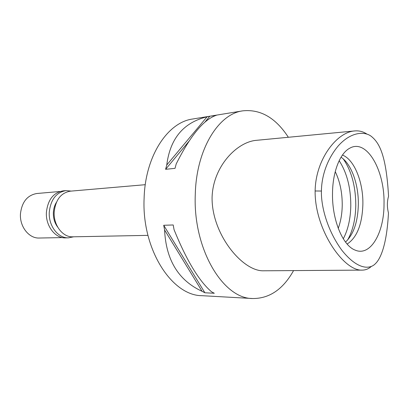 <?xml version="1.0" encoding="UTF-8"?>
<svg xmlns="http://www.w3.org/2000/svg" width="409" height="409" viewBox="0 0 409 409"><rect width="100%" height="100%" fill="white"/><g stroke="black" fill="none" stroke-linecap="round" stroke-linejoin="round"><path stroke-width="0.61" d="M321.418 191.029C321.535 178.83 325.533 160.977 338.345 145.783C351.725 130.86 365.983 131.35 372.016 136.959C379.731 143.523 386.3 156.284 388.55 196.284C387.021 201.545 386.996 207.118 388.463 213.007C386.807 244.853 380.569 258.785 375.436 263.647C370.324 269.194 358.105 270.564 341.893 250.303C326.065 228.697 320.953 204.178 321.418 191.029L315.129 190.988C315.615 158.677 337.369 131.877 354.772 130.931C359.25 130.553 363.35 131.642 367.067 134.193M384.025 203.728C384.828 170.302 366.643 138.329 349.726 148.222C340.068 153.191 332.67 171.739 332.512 193.278C331.944 219.674 342.676 245.548 355.109 250.093C370.472 256.913 384.25 232.716 384.025 203.728M371.387 266.371C368.729 268.815 365.718 270.063 362.354 270.114C343.734 271.52 314.603 229.418 315.129 190.988M354.772 130.931L256.622 140.307C237.266 141.703 213.186 165.988 212.087 197.143C211.422 234.147 242.736 271.745 263.759 270.794L362.354 270.114M293.57 270.589C283.105 289.275 269.49 298.59 252.721 298.529C223.13 298.882 192.905 249.086 195.277 194.479C196.254 149.382 218.503 113.804 242.803 110.844C260.523 109.024 275.702 117.833 288.355 137.276M242.803 110.844L192.705 119.009C167.894 122.143 145.282 155.783 144.121 198.002C141.514 249.112 171.811 295.825 202.036 295.687L252.721 298.529M163.718 225.272L173.201 224.97L174.076 229.735C186.555 260.41 199.04 281.095 211.535 291.796L214.311 293.263L204.878 292.772L202.092 291.315C178.513 280.492 166.008 260.047 164.587 229.981L163.718 225.272L204.878 292.772M209.853 116.212L216.361 115.287C203.8 119.367 190.415 135.589 176.197 163.958L175.037 168.339L165.594 169.321L166.765 164.985C170.098 138.528 183.534 122.465 207.072 116.8L209.853 116.212L204.771 122.311M145.272 184.694L70.312 191.172C60.946 192.849 55.578 199.786 54.203 211.974C53.328 225.124 62.715 237.389 72.725 236.821L147.951 235.364M338.238 228.34C340.779 221.412 342.113 213.651 342.231 205.062C342.267 192.516 339.94 181.371 335.242 171.632M339.163 160.686C346.858 172.588 350.738 187.486 350.799 205.374C350.59 218.503 348.09 229.648 343.289 238.81M341.034 157.214C351.377 163.968 358.647 184.398 358.34 204.306C357.901 221.801 353.627 234.388 345.518 242.062M347.144 244.055C357.016 237.557 362.262 224.239 362.885 204.091C363.258 181.969 354.24 159.464 342.44 155.062M188.846 141.427L165.594 169.321M207.072 116.8L166.765 164.985M164.587 229.981L202.092 291.315M56.386 202.404C54.576 205.374 53.569 208.764 53.359 212.573C53.19 218.171 54.632 223.023 57.695 227.123M60.011 191.484L36.861 193.503C27.347 195.18 21.876 201.954 20.455 213.83C19.54 226.642 29.034 238.58 39.213 238.028L62.449 237.598M66.018 190.604L63.139 190.86C53.421 192.603 47.843 199.745 46.406 212.297C45.491 225.84 55.23 238.462 65.624 237.89L68.513 237.839C58.109 238.411 48.359 225.732 49.274 212.133C50.711 199.526 56.289 192.353 66.018 190.604L71.238 191.095M73.651 236.806L68.513 237.839M347.599 240.057C352.834 230.707 355.564 219.071 355.784 205.144C355.682 186.371 351.525 170.988 343.315 158.989"/></g></svg>
